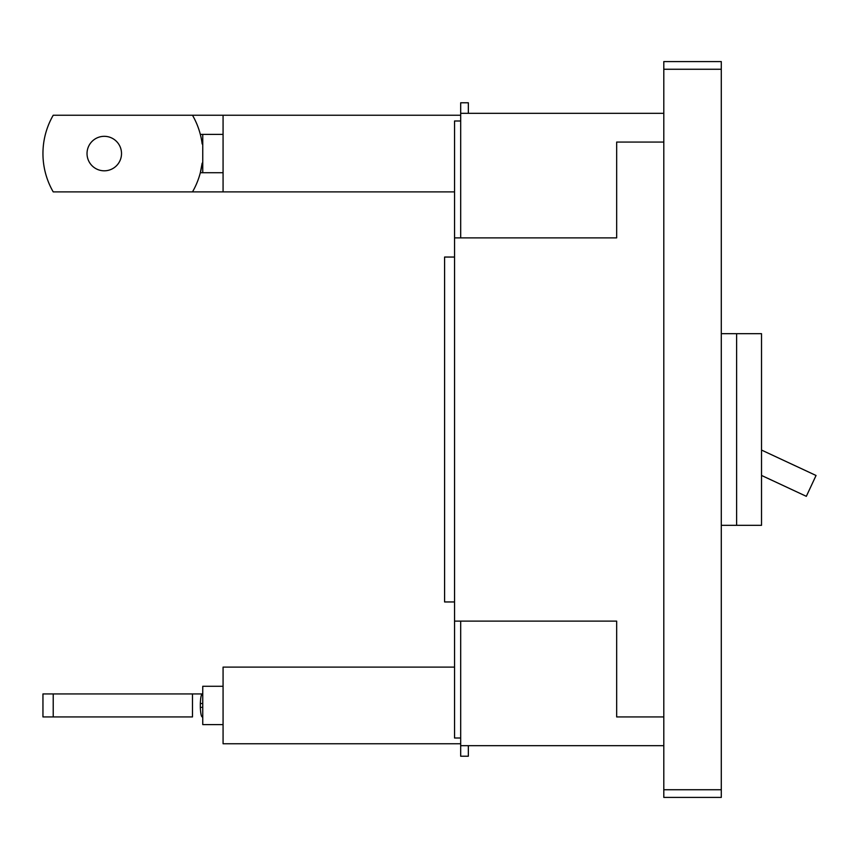 <?xml version="1.0" encoding="UTF-8"?>
<svg xmlns="http://www.w3.org/2000/svg" width="859" height="859" viewBox="0 0 859 859"><rect width="100%" height="100%" fill="white"/><g stroke="black" fill="none" stroke-linecap="round" stroke-linejoin="round"><path stroke-width="1.29" d="M468.348 745.676L468.348 756.221L460.682 756.221L460.682 745.676L663.803 745.676M223.072 686.277L202.756 686.277L202.756 703.521L200.33 703.521C200.609 697.68 201.221 694.48 202.166 693.932L192.491 693.932L192.491 716.932L42.95 716.932L42.95 693.932L53.215 693.932L53.215 716.932M53.215 693.932L202.756 693.932M202.756 163.146L202.166 163.146A76.644 76.644 0 0 1 192.491 191.89L223.072 191.89L223.072 115.246L460.682 115.246L192.491 115.246A76.644 76.644 0 0 1 202.166 143.99L202.756 143.99M223.072 724.599L202.756 724.599L202.756 703.521M460.682 743.754L223.072 743.754L223.072 667.11L454.551 667.11M201.629 716.234L202.166 716.932C201.231 716.395 200.619 713.206 200.33 707.354L202.756 707.354M200.33 703.521L200.33 707.354M201.618 694.652L201.081 696.359M201.017 696.67L200.727 698.174M202.166 716.932L202.756 716.932M121.516 153.568A17.244 17.244 0 0 1 104.272 170.812A17.244 17.244 0 0 1 87.027 153.568A17.244 17.244 0 0 1 104.272 136.323A17.244 17.244 0 0 1 121.516 153.568M202.166 163.146L200.33 172.723L202.756 172.723L202.756 134.401L223.072 134.401M202.756 172.723L223.072 172.723M223.072 191.89L454.551 191.89M202.756 134.401L200.33 134.401L202.756 134.401M201.897 142.068L201.607 140.318M201.006 137.236L200.512 135.142M192.491 191.89L53.215 191.89A76.644 76.644 0 0 1 53.215 115.246L192.491 115.246M468.348 113.324L468.348 102.779L460.682 102.779L460.682 237.879M460.682 621.121L460.682 738.01L454.551 738.01L454.551 237.879L616.665 237.879L616.665 142.068L663.803 142.068M454.551 621.121L616.665 621.121L616.665 716.932L663.803 716.932M460.682 120.99L454.551 120.99L454.551 237.879M454.551 601.955L444.586 601.955L444.586 257.045L454.551 257.045M663.803 113.324L460.682 113.324M721.292 69.257L663.803 69.257L663.803 61.59L721.292 61.59L721.292 797.41L663.803 797.41L663.803 789.743L721.292 789.743M460.682 738.01L460.682 745.676M663.803 69.257L663.803 789.743M736.614 333.689L736.614 525.311L761.525 525.311L761.525 333.689L721.292 333.689M736.614 525.311L721.292 525.311M761.525 475.435L806.333 496.33L816.05 475.489L761.525 450.062"/></g></svg>
